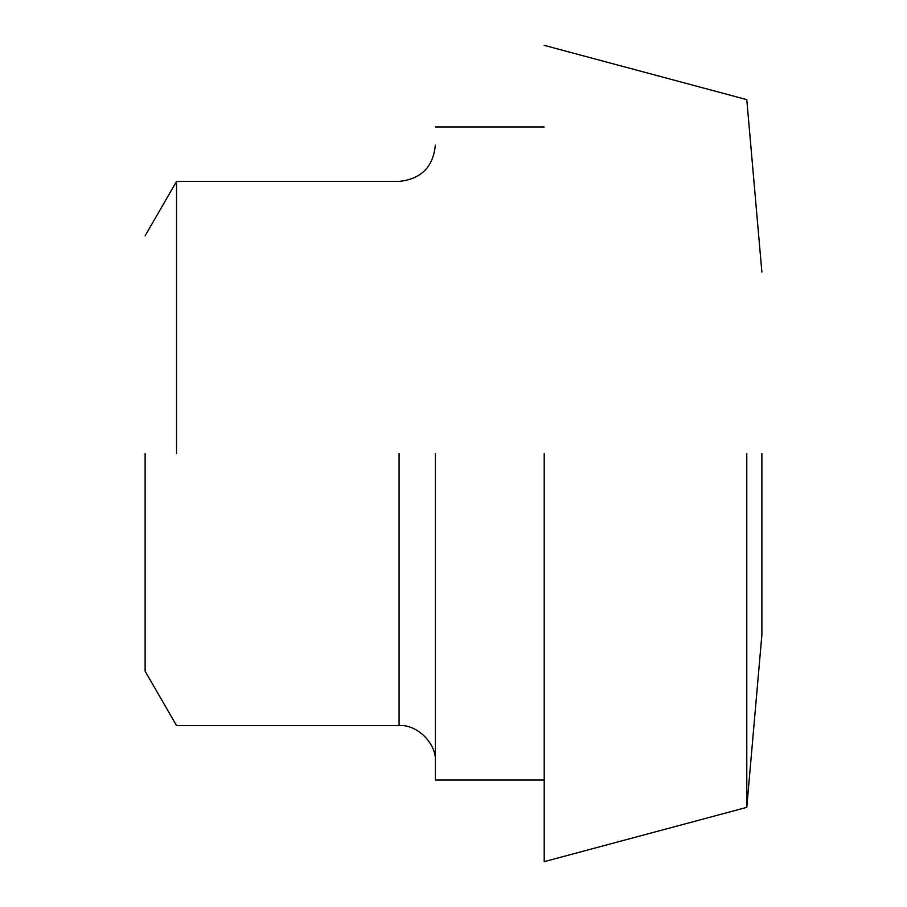 <?xml version="1.0" encoding="UTF-8"?>
<svg xmlns="http://www.w3.org/2000/svg" width="907" height="907" viewBox="0 0 907 907"><rect width="100%" height="100%" fill="white"/><g stroke="black" fill="none" stroke-linecap="round" stroke-linejoin="round"><path stroke-width="1.36" d="M399.08 453.5L399.08 725.6C417.027 723.979 436.981 743.933 435.36 761.88M176.536 453.5L176.536 181.4L176.536 453.5M435.36 453.5L435.36 780.02L435.36 453.5M145.12 453.5L145.12 671.18L145.12 453.5M544.2 453.5L544.2 861.65L544.2 453.5M746.79 453.5L746.79 807.366L746.79 453.5M761.88 453.5L761.88 634.9L761.88 453.5M145.12 235.82L176.536 181.4L399.08 181.4C421.041 179.167 433.127 167.081 435.36 145.12M399.08 725.6L176.536 725.6L145.12 671.18M544.2 780.02L435.36 780.02M544.2 126.98L435.36 126.98M761.88 634.9L746.79 807.366L544.2 861.65M761.88 272.1L746.79 99.634L544.2 45.35"/></g></svg>
